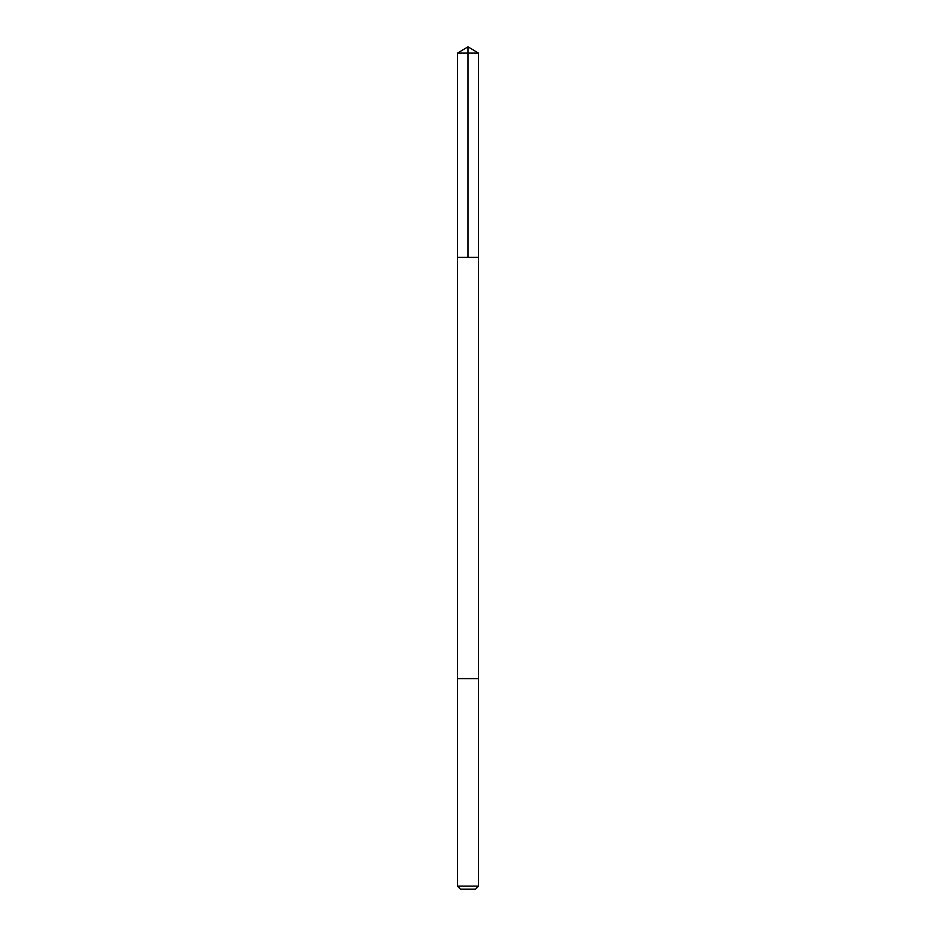 <?xml version="1.0" encoding="UTF-8"?>
<svg xmlns="http://www.w3.org/2000/svg" width="936" height="936" viewBox="0 0 936 936"><rect width="100%" height="100%" fill="white"/><g stroke="black" fill="none" stroke-linecap="round" stroke-linejoin="round"><path stroke-width="1.4" d="M458.289 257.4L478.53 257.4L478.53 53.13L457.47 53.13L457.47 257.4L478.53 257.4L478.53 678.6L457.47 678.6L457.47 257.4L458.289 257.4M478.53 678.6L457.47 678.6L457.47 886.158L478.53 886.158L478.53 678.6M478.53 886.158L475.488 889.2L460.512 889.2L457.47 886.158M468 257.4L468 46.8L457.47 53.13M468 46.8L478.53 53.13"/></g></svg>
